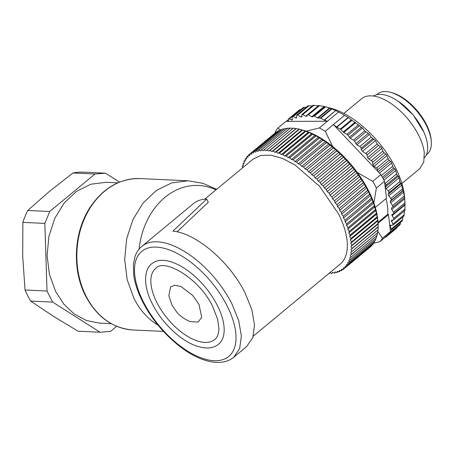 <?xml version="1.0" encoding="UTF-8"?>
<svg xmlns="http://www.w3.org/2000/svg" width="454" height="454" viewBox="0 0 454 454"><rect width="100%" height="100%" fill="white"/><g stroke="black" fill="none" stroke-linecap="round" stroke-linejoin="round"><path stroke-width="0.68" d="M378.051 223.272L388.471 214.64L387.767 214.243L377.983 222.347M387.767 214.243A68.213 34.005 -129.6 0 0 386.002 198.614M388.471 214.64L390.315 229.985L390.832 230.076A1.515 0.755 50.4 0 0 391.257 229.991A1.515 0.755 50.4 0 0 391.382 229.798A1.515 0.755 50.4 0 0 391.303 229.054L390.202 226.279L391.422 225.263M393.68 213.709L393.941 213.102L393.68 213.709L391.779 214.821L393.658 218.476A1.515 0.755 50.4 0 1 393.919 219.305A1.515 0.755 50.4 0 1 393.76 219.713A1.515 0.755 50.4 0 1 393.556 219.804L391.348 220.491L392.892 224.1A1.515 0.755 50.4 0 1 393.062 224.895A1.515 0.755 50.4 0 1 392.909 225.19A1.515 0.755 50.4 0 1 392.602 225.286L390.554 225.246L390.122 225.536L390.202 226.279M390.554 225.246L390.122 225.536M391.706 220.111L391.348 220.491M392.052 214.35L391.779 214.821M393.941 213.102L391.757 209.47A1.515 0.755 50.4 0 1 391.41 208.619A1.515 0.755 50.4 0 1 391.564 208.08A1.515 0.755 50.4 0 1 391.586 208.063L393.153 206.53L390.667 202.83A1.515 0.755 50.4 0 1 390.236 201.968A1.515 0.755 50.4 0 1 390.321 201.332L391.53 199.414L388.789 195.827A1.515 0.755 50.4 0 1 388.284 194.965A1.515 0.755 50.4 0 1 388.278 194.261L389.106 191.98L386.15 188.563A1.515 0.755 50.4 0 1 385.577 187.712A1.515 0.755 50.4 0 1 385.474 186.957L386.025 185.107L385.923 184.347L384.651 182.854L386.496 198.205L375.316 207.467M392.977 207.086L393.153 206.53M357.133 172.441L372.796 181.322L380.889 174.614L333.378 124.566L336.556 127.029L348.139 117.433L344.507 115.344L325.285 131.274L332.85 146.858M384.651 182.854L384.47 181.311A76.55 38.159 -129.6 0 0 381.979 176.544A76.55 38.159 50.4 0 0 380.889 174.614M373.863 203L376.372 188.018L384.47 181.311M372.796 181.322A76.55 38.159 50.4 0 1 376.372 188.018M281.69 129.719L280.311 129.793A74.274 37.024 -129.6 0 0 280.254 129.816L277.859 128.113L285.952 121.405L327.43 121.235L319.338 127.943L306.144 131.149M319.338 127.943A76.55 38.159 50.4 0 1 325.285 131.274M277.859 128.113A76.55 38.159 50.4 0 0 275.487 131.478L275.158 132.994M380.038 241.602L388.874 233.986A76.55 38.159 -129.6 0 0 390.502 231.529L382.404 238.237A76.55 38.159 50.4 0 1 380.038 241.602L373.205 243.406M382.404 238.237L377.802 231.262M390.502 231.529L390.315 229.985M402.993 216.836L402.238 220.627M404.435 210.582L404.009 215.837M404.934 203.925L404.962 210.355M348.139 117.433L348.405 117.614L336.823 127.211L340.216 129.106A1.515 0.755 50.4 0 1 340.789 129.566L343.763 132.54L346.958 134.333A1.515 0.755 50.4 0 1 347.895 135.252L350.147 138.26L353.513 140.144A1.515 0.755 50.4 0 1 354.568 141.279L356.872 144.854L359.846 146.523A1.515 0.755 50.4 0 1 361.095 148.242L361.265 149.633L362.468 151.324L375.475 140.553L377.745 144.809L381.326 147.499L383.426 152.13L386.547 154.661L388.584 159.694L391.229 162.004L393.147 167.401L395.315 169.427L397.057 175.125L398.731 176.816L400.241 182.758L401.438 184.063L402.664 190.192L403.39 191.066L404.565 197.723L405.087 204.26L393.788 213.647M405.076 203.88L405.087 204.26M325.121 106.707L330.989 108.279A70.489 35.14 -129.6 0 1 404.344 194.789A70.489 35.14 -129.6 0 1 404.571 197.093L405.002 202.802L393.595 212.251M404.497 197.365L404.565 197.723M404.287 197.308L404.378 197.638L392.999 207.069M388.039 158.588L376.633 168.037L377.45 168.922L377.773 171.328M376.633 168.037L374.107 166.289A1.515 0.755 50.4 0 1 373.392 165.557A1.515 0.755 50.4 0 1 373.023 164.7L372.291 161.352L368.92 159.07A1.515 0.755 50.4 0 1 368.171 158.395A1.515 0.755 50.4 0 1 367.723 157.532L366.611 154.031L362.468 151.324M344.507 115.344A76.55 38.159 -129.6 0 0 338.565 112.013L327.43 121.235L324.428 120.236A1.515 0.755 50.4 0 1 324.167 120.117L320.779 118.216L318.141 118.046A1.515 0.755 50.4 0 1 317.601 117.881L314.406 116.088L313.572 116.02L312.607 116.826A1.515 0.755 50.4 0 1 312.602 116.826A1.515 0.755 50.4 0 1 311.767 116.752L308.408 114.868L307.489 114.896L306.694 116.19A1.515 0.755 50.4 0 1 306.609 116.292A1.515 0.755 50.4 0 1 305.769 116.218L302.801 114.556L301.814 115.021L301.978 116.406A1.515 0.755 50.4 0 1 301.825 116.945A1.515 0.755 50.4 0 1 301.036 116.899L297.654 115.134A1.515 0.755 50.4 0 0 296.99 115.015A1.515 0.755 50.4 0 0 296.865 115.089A1.515 0.755 50.4 0 0 296.7 115.469L296.621 117.682M324.854 106.673L318.821 105.476L307.489 114.896M313.164 105.203L301.967 114.482L301.814 115.021M288.676 121.394L288.318 119.646A1.515 0.755 50.4 0 1 288.426 119.027A1.515 0.755 50.4 0 1 288.455 119.005A1.515 0.755 50.4 0 1 289.13 118.993L292.2 120.06L292.177 117.109A1.515 0.755 50.4 0 1 292.336 116.599A1.515 0.755 50.4 0 1 292.382 116.57A1.515 0.755 50.4 0 1 293.148 116.661L296.331 118.136M292.2 120.06L292.404 119.521M385.792 236.835A1.515 0.755 50.4 0 1 385.662 237.277A1.515 0.755 50.4 0 1 385.633 237.3A1.515 0.755 50.4 0 1 385.145 237.374M400.598 222.25L400.036 224.724L399.673 224.656L400.036 224.724M397.205 227.102L396.796 228.05L396.359 227.863L396.796 228.05M300.877 109.528L299.583 109.783L288.455 119.005M303.51 107.348L303.584 107.66L303.51 107.348L306.325 107.246M308.124 105.793L308.97 105.759L297.654 115.134M312.227 105.981L308.97 105.759M318.413 105.81L313.425 105.396M314.406 116.088L325.58 106.832L324.882 106.645L313.572 116.014L324.882 106.645L329.53 107.995L317.601 117.881M324.167 120.117L335.75 110.521L329.53 107.995M335.75 110.521L324.428 120.236M338.565 112.013L336.011 110.64M375.475 140.553L371.117 137.182L369.448 134.441L364.727 130.854L362.496 128.028L348.405 117.614M401.909 183.467L419.666 168.752L423.752 162.197L424.28 152.584A45.474 22.672 -129.6 0 0 410.637 122.472A45.474 22.672 -129.6 0 0 405.439 116.19A45.474 22.672 -129.6 0 0 361.639 98.717L343.882 113.432M410.637 122.472L410.354 122.092A40.168 20.027 -129.6 0 0 405.757 116.547L405.439 116.19M424.473 157.737A40.168 20.027 -129.6 0 0 427.464 144.497A40.168 20.027 -129.6 0 0 405.155 106.718A40.168 20.027 -129.6 0 0 373.364 96.044M119.538 182.111L105.476 173.173L94.982 174.007L49.724 211.502L44.85 223.402L47.023 291.031L52.636 302.103L100.067 332.237L110.56 331.403L116.718 326.301M117.802 182.843L106.043 182.292L90.868 184.228L76.578 191.276L64.252 202.915L54.803 218.272L48.936 236.205L47.091 255.375L49.412 274.341L55.717 291.689L64.02 304.379L74.49 314.179L86.538 320.541L99.5 323.117L111.258 323.662M44.85 223.402L22.859 222.381L22.7 256.135L25.032 290.01L27.654 295.696L30.645 301.081L53.118 316.092L78.077 331.216L100.067 332.237M47.023 291.031L25.032 290.01M52.636 302.103L30.645 301.081M105.476 173.173L83.485 172.151A79.581 62.828 -87.3 0 0 72.992 172.985L49.117 191.673L27.734 210.48L49.724 211.502M94.982 174.007L72.992 172.985M22.859 222.381A79.581 62.828 -87.3 0 1 27.734 210.48M253.304 336.108L340.086 264.217A68.213 34.005 -129.6 0 0 338.389 213.63L319.491 186.202L295.004 164.995L282.513 158.44L270.89 155.183L260.863 155.427L253.048 159.161L206.014 198.126M246.692 346.51L252.81 337.634L254.524 325.115L251.879 309.81L245.086 292.961C229.957 262.1 196.083 233.101 172.889 231.148L206.695 199.073A72.004 35.894 -129.6 0 0 193.455 203.608L141.847 246.363C138.793 248.923 136.541 252.208 135.093 256.226L133.351 264.466L133.737 275.181C134.946 283.517 137.891 292.319 142.584 301.581C155.523 327.595 181.731 352.673 203.914 359.874C210.707 362.19 216.95 362.928 222.636 362.082C226.909 361.424 230.604 359.812 233.725 357.258L239.655 348.536L241.369 336.011L238.725 320.706L231.932 303.862A72.004 35.894 -129.6 0 0 141.847 246.363M204.76 199.192L205.634 198.432M206.695 199.073L208.301 202.234L177.049 231.846M328.883 273.495L329.82 272.718M329.939 272.621L331.761 273.484L332.555 272.406L334.433 273.149L335.052 271.963L336.828 272.593L337.396 271.282L339.127 271.781L339.575 270.368L341.312 270.709L341.59 269.216L343.264 269.426L343.423 267.843L344.989 267.956L371.304 246.159A74.274 37.024 -129.6 0 0 371.344 246.113L344.989 267.956M345.034 267.911L345.074 266.248L346.572 266.226L372.882 244.428A74.274 37.024 -129.6 0 0 372.921 244.383L346.572 266.226M346.612 266.18L346.533 264.438L347.957 264.285L374.266 242.487A74.274 37.024 -129.6 0 0 374.3 242.436L347.957 264.285M347.991 264.234L347.792 262.418L349.137 262.134L375.447 240.336A74.274 37.024 -129.6 0 0 375.475 240.279L349.137 262.134M349.166 262.077L348.854 260.199L350.113 259.784L376.423 237.987A74.274 37.024 -129.6 0 0 376.445 237.924L350.113 259.784M350.136 259.722L349.705 257.787L350.874 257.242L377.183 235.444A74.274 37.024 -129.6 0 0 377.2 235.376L350.874 257.242M350.891 257.174L350.346 255.193L377.734 232.726A74.274 37.024 -129.6 0 0 377.745 232.652L351.424 254.524M351.436 254.45L350.777 252.43L378.063 229.838A74.274 37.024 -129.6 0 0 378.069 229.758L351.754 251.635M351.759 251.556L350.993 249.501L351.867 248.588L378.176 226.79A74.274 37.024 -129.6 0 0 378.182 226.711L351.867 248.588M351.867 248.508L350.999 246.426L351.765 245.393L378.074 223.595A74.274 37.024 -129.6 0 0 378.069 223.516L351.765 245.393M351.759 245.313L350.783 243.213L351.441 242.067L377.751 220.275A74.274 37.024 -129.6 0 0 377.739 220.184L351.441 242.067M351.43 241.982L350.357 239.882L350.902 238.622L377.212 216.825A74.274 37.024 -129.6 0 0 377.2 216.74L350.902 238.622M350.885 238.537L349.716 236.432L350.153 235.076L376.462 213.278A74.274 37.024 -129.6 0 0 376.44 213.187L350.153 235.076M350.13 234.985L348.871 232.885L349.188 231.432L375.498 209.635A74.274 37.024 -129.6 0 0 375.469 209.538L349.188 231.432M349.16 231.336L347.815 229.259L348.014 227.709L374.323 205.912A74.274 37.024 -129.6 0 0 374.289 205.815L348.014 227.709M347.98 227.613L346.555 225.559L346.64 223.924L372.95 202.126A74.274 37.024 -129.6 0 0 372.91 202.03L346.64 223.924M346.601 223.828L345.102 221.807L345.068 220.088L371.378 198.296A74.274 37.024 -129.6 0 0 371.332 198.194L345.068 220.088M345.023 219.991L343.457 218.011L343.303 216.223L369.613 194.426A74.274 37.024 -129.6 0 0 369.562 194.329L343.303 216.223M343.252 216.127L341.624 214.197L341.351 212.341L367.661 190.544A74.274 37.024 -129.6 0 0 367.609 190.442L341.351 212.341M341.3 212.239L339.615 210.367L339.229 208.454L365.538 186.656A74.274 37.024 -129.6 0 0 365.481 186.56L339.229 208.454M339.172 208.358L337.435 206.547L336.936 204.578L363.245 182.78A74.274 37.024 -129.6 0 0 363.183 182.684L336.936 204.578M336.874 204.482L335.097 202.745L334.479 200.736L360.788 178.938A74.274 37.024 -129.6 0 0 360.726 178.836L334.479 200.736M334.416 200.634L332.606 198.977L331.88 196.928L358.189 175.136A74.274 37.024 -129.6 0 0 358.121 175.04L331.88 196.928M331.812 196.837L329.967 195.26L329.133 193.188L355.442 171.391A74.274 37.024 -129.6 0 0 355.374 171.294L329.133 193.188M329.065 193.092L327.203 191.605L326.267 189.517L352.576 167.719A74.274 37.024 -129.6 0 0 352.497 167.628L326.267 189.517M326.188 189.42L324.315 188.035L323.276 185.93L349.586 164.132A74.274 37.024 -129.6 0 0 349.506 164.042L323.276 185.93M323.197 185.839L321.319 184.557L320.184 182.451L346.493 160.654A74.274 37.024 -129.6 0 0 346.413 160.563L320.184 182.451M320.104 182.36L318.226 181.18L316.994 179.08L343.303 157.283A74.274 37.024 -129.6 0 0 343.224 157.203L316.994 179.08M316.915 178.995L315.042 177.928L313.731 175.846L340.04 154.048A74.274 37.024 -129.6 0 0 339.955 153.968L313.731 175.846M313.646 175.76L311.79 174.813L310.394 172.747L336.703 150.949A74.274 37.024 -129.6 0 0 336.618 150.87L310.394 172.747M310.309 172.668L308.476 171.839L307.006 169.802L333.315 148.004A74.274 37.024 -129.6 0 0 333.23 147.936L307.006 169.802M306.915 169.734L305.116 169.024L303.573 167.027L329.882 145.229A74.274 37.024 -129.6 0 0 329.797 145.161L303.573 167.027M303.488 166.958L301.723 166.374L300.117 164.422L326.426 142.63A74.274 37.024 -129.6 0 0 326.335 142.562L300.117 164.422M300.026 164.359L298.306 163.905L296.644 162.01L322.953 140.212A74.274 37.024 -129.6 0 0 322.862 140.155L296.644 162.01M296.553 161.953L294.89 161.624L293.171 159.791L319.48 137.993A74.274 37.024 -129.6 0 0 319.395 137.937L293.171 159.791M293.08 159.734L291.474 159.541L289.709 157.776L316.024 135.979A74.274 37.024 -129.6 0 0 315.933 135.928L289.709 157.776M289.624 157.725L288.08 157.663L286.281 155.977L312.59 134.18A74.274 37.024 -129.6 0 0 312.5 134.134L286.281 155.977M286.19 155.932L284.72 156L282.887 154.394L309.197 132.596A74.274 37.024 -129.6 0 0 309.112 132.557L282.887 154.394M282.802 154.354L281.406 154.559L279.55 153.038L305.86 131.24A74.274 37.024 -129.6 0 0 305.775 131.212L279.55 153.038M279.465 153.004L278.149 153.338L276.282 151.914L302.591 130.116A74.274 37.024 -129.6 0 0 302.506 130.094L276.282 151.914M276.197 151.886L274.971 152.351L273.087 151.023L299.396 129.231A74.274 37.024 -129.6 0 0 299.317 129.208L273.087 151.023M273.007 151.006L271.872 151.596L269.994 150.376L296.303 128.578A74.274 37.024 -129.6 0 0 296.224 128.567L269.994 150.376M269.914 150.365L268.876 151.08L266.997 149.973L293.307 128.176A74.274 37.024 -129.6 0 0 293.233 128.164L266.997 149.973M266.924 149.962L265.982 150.802L264.12 149.809L290.429 128.011A74.274 37.024 -129.6 0 0 290.361 128.011L264.12 149.809M264.052 149.809L263.212 150.768L261.373 149.888L287.683 128.09A74.274 37.024 -129.6 0 0 287.615 128.096L261.373 149.888M261.305 149.894L260.579 150.966L258.763 150.212L285.072 128.414A74.274 37.024 -129.6 0 0 285.01 128.425L258.763 150.212M258.701 150.223L258.082 151.409L256.306 150.779L282.615 128.981A74.274 37.024 -129.6 0 0 282.553 128.998L256.306 150.779M256.243 150.796L255.738 152.09L254.002 151.591L280.311 129.793M280.254 129.816L254.002 151.591M253.945 151.613L253.559 153.009L251.868 152.635L278.177 130.837A74.274 37.024 -129.6 0 0 278.126 130.865L251.868 152.635M251.817 152.663L251.544 154.156L249.916 153.912L276.225 132.114A74.274 37.024 -129.6 0 0 276.174 132.148L249.916 153.912M249.865 153.946L249.711 155.529L248.139 155.416L249.859 153.991M242.669 167.759L242.237 166.198L243.429 165.585L242.998 163.656L244.28 163.173L243.991 161.238L245.342 160.954L245.143 159.144L246.601 158.934L246.556 157.146L248.06 157.124L248.139 155.416M330.12 272.706L329.082 273.569M332.935 272.565L331.829 273.478M335.62 272.162L334.433 273.149M338.173 271.509L336.891 272.576M340.596 270.59L339.183 271.759M342.884 269.409L341.312 270.709M369.601 247.566L343.264 269.426M371.344 246.113L371.548 245.535M372.921 244.383L373.222 243.355M374.3 242.436L374.629 241.012M375.475 240.279L375.793 238.503M376.445 237.924L376.775 235.359M377.2 235.376L377.416 232.766M377.745 232.652L377.847 230.002M378.069 229.758L378.176 226.79M350.993 249.501L378.063 227.074M378.182 226.711L378.074 223.595M350.999 246.426L378.069 224.004M378.069 223.516L377.751 220.275M350.783 243.213L377.853 220.792M377.739 220.184L377.212 216.825M350.357 239.882L377.427 217.455M377.2 216.74L376.462 213.278M349.716 236.432L376.786 214.004M376.44 213.187L375.498 209.635M348.871 232.885L375.94 210.463M375.469 209.538L374.323 205.912M347.815 229.259L374.885 206.831M374.289 205.815L373.625 203.131L372.95 202.126M346.555 225.559L373.625 203.131M372.91 202.03L372.172 199.38L371.378 198.296M345.102 221.807L372.172 199.38M371.332 198.194L370.526 195.589L369.613 194.426M343.457 218.011L370.526 195.589M369.562 194.329L368.693 191.77L367.661 190.544M341.624 214.197L368.693 191.77M367.609 190.442L366.684 187.939L365.538 186.656M339.615 210.367L366.684 187.939M365.481 186.56L364.505 184.12L363.245 182.78M337.435 206.547L364.505 184.12M363.183 182.684L362.167 180.317L360.788 178.938M335.097 202.745L362.167 180.317M360.726 178.836L359.67 176.549L358.189 175.136M332.606 198.977L359.67 176.549M358.121 175.04L357.037 172.832L355.442 171.391M329.967 195.26L357.037 172.832M355.374 171.294L354.273 169.177L352.576 167.719M327.203 191.605L354.273 169.177M352.497 167.628L351.385 165.608L349.586 164.132M324.315 188.035L351.385 165.608M349.506 164.042L348.388 162.129L346.493 160.654M321.319 184.557L348.388 162.129M346.413 160.563L345.29 158.752L343.303 157.283M318.226 181.18L345.29 158.752M343.224 157.203L342.112 155.501L340.04 154.048M315.042 177.928L342.112 155.501M339.955 153.968L338.86 152.385L336.703 150.949M311.79 174.813L338.86 152.385M336.618 150.87L335.546 149.411L333.315 148.004M308.476 171.839L335.546 149.411M333.23 147.936L332.186 146.597L329.882 145.229M305.116 169.024L332.186 146.597M329.797 145.161L328.792 143.946L326.426 142.63M301.723 166.374L328.792 143.946M326.335 142.562L325.376 141.478L322.953 140.212M298.306 163.905L325.376 141.478M322.862 140.155L321.954 139.196L319.48 137.993M294.89 161.624L321.954 139.196M319.395 137.937L318.543 137.114L316.024 135.979M291.474 159.541L318.543 137.114M315.933 135.928L312.59 134.18M288.08 157.663L315.15 135.241M312.5 134.134L309.197 132.596M284.72 156L311.784 133.578M309.112 132.557L305.86 131.24M281.406 154.559L308.47 132.131M305.775 131.212L302.591 130.116M278.149 153.338L305.219 130.911M302.506 130.094L299.396 129.231M274.971 152.351L302.035 129.923M299.317 129.208L296.303 128.578M271.872 151.596L298.942 129.169M296.224 128.567L293.307 128.176M268.876 151.08L295.94 128.652M293.051 128.374L290.429 128.011M290.282 128.34L287.683 128.09M287.649 128.544L285.072 128.414M284.34 128.981L282.615 128.981M279.153 130.729L278.177 130.837M276.719 132.029L276.225 132.114M246.556 157.146L248.088 155.881M245.177 159.087L246.556 157.947M243.991 161.238L245.256 160.194M243.021 163.593L244.19 162.623M242.254 166.13L243.35 165.228M217.318 305.394A52.295 26.071 -129.6 0 0 151.891 263.638C144.185 269.233 142.675 285.208 152.345 303.874C161.454 322.164 179.614 339.87 195.402 345.613C205.441 349.166 213.181 348.689 218.618 344.177A52.295 26.071 -129.6 0 0 217.318 305.394M378.017 222.806L377.87 220.826A72.004 35.894 -129.6 0 0 376.718 212.994A72.004 35.894 -129.6 0 0 302.704 130.099L301.291 129.725M156.102 300.945A46.234 23.046 -129.6 0 0 156.908 302.591A46.234 23.046 -129.6 0 0 157.771 304.237A46.234 23.046 -129.6 0 0 214.753 339.507C217.347 337.509 218.732 333.855 218.902 328.554L217.631 319.258L212.756 306.683C199.851 278.784 164.416 257.895 155.762 268.303A46.234 23.046 -129.6 0 0 156.102 300.945M199.017 304.549L201.741 317.346L198.086 322.079L190.26 321.58C184.466 319.485 178.899 314.815 176.975 312.403L171.981 305.082L168.826 295.707L170.613 286.911L174.955 285.214L181.032 286.553L192.666 295.372L199.017 304.549M423.905 132.205L413.248 115.015L398.34 101.35M376.497 94.772L377.41 94.018A39.033 19.46 50.4 0 1 385.633 91.566A39.033 19.46 50.4 0 1 390.554 92.349A39.033 19.46 50.4 0 1 431.3 141.529A39.033 19.46 50.4 0 1 427.214 154.133L426.3 154.888M431.3 141.529L431.186 140.014A37.517 18.699 -129.6 0 0 392.023 92.741L390.554 92.349M402.709 219.605L391.303 229.054M404.298 214.657L392.892 224.1M391.524 221.28L393.249 219.855M405.064 209.027L393.658 218.476M392.04 215.65L404.957 204.953M391.757 209.47L404.667 198.773M393.022 207.052L404.366 197.649M404.105 196.083L392.699 205.531M390.667 202.83L403.578 192.133M403.237 190.635L390.321 201.332M391.444 200.044L402.851 190.601M402.392 188.955L390.99 198.404M388.789 195.827L401.699 185.13M401.188 183.564L388.278 194.261M389.118 192.683L400.519 183.234M399.889 181.538L388.482 190.981M386.15 188.563L399.06 177.866M398.391 176.26L385.474 186.957M386.025 185.107L397.426 175.658M396.626 173.922L385.225 183.371M383.914 180.21L395.701 170.449M392.659 166.238L381.422 175.545M379.459 173.105L391.666 162.986M390.707 161.369L378.176 171.754M377.734 169.756L389.135 160.307M340.216 129.106L351.362 119.873M374.107 166.289L387.024 155.591M385.94 154.002L373.023 164.7M372.66 162.209L384.061 152.76M382.841 151.086L371.434 160.534M368.92 159.07L381.831 148.373M380.639 146.835L367.723 157.532M367.059 154.899L378.466 145.45M377.2 143.997L365.884 153.373M373.96 139.111L361.265 149.633M361.095 148.242L372.711 138.623M371.117 137.182L359.846 146.523M356.872 144.854L369.448 134.441M368.319 133.363L355.817 143.719M354.568 141.279L365.913 131.881M364.727 130.854L353.513 140.144M350.147 138.26L362.496 128.028M361.463 127.188L349.211 137.335M347.895 135.252L359.21 125.883M358.132 125.071L346.958 134.333M343.763 132.54L355.692 122.659M355.102 122.211L343.19 132.086M340.789 129.566L351.975 120.293M394.878 168.826L383.08 178.598M382.381 177.287L393.612 167.974M320.779 118.216L331.925 108.983M331.431 108.778L320.24 118.051M318.141 118.046L330.058 108.177M324.122 106.52L311.767 116.752M308.408 114.868L319.622 105.572M318.345 105.799L305.769 116.218M302.801 114.556L314.072 105.215M301.944 116.145L301.036 116.899M296.638 117.189L295.65 118.006M304.549 107.212L293.148 116.661M292.387 119.357L291.57 120.032M300.531 109.545L289.13 118.993M288.398 120.06L286.775 121.405M397.176 227.21L388.658 234.264M400.32 223.816L390.009 232.357M140.212 178.57C120.219 178.269 103.66 187.65 90.522 206.718C73.747 231.449 71.653 269.387 85.59 295.974C96.855 317.023 112.717 328.361 133.175 329.996A75.795 59.837 -87.3 0 1 86.095 296.201A75.795 59.837 -87.3 0 1 85.114 217.262A75.795 59.837 -87.3 0 1 140.212 178.57L188.075 180.794L171.76 182.871L156.397 190.453L143.141 202.966L132.977 219.481L126.672 238.764L124.691 259.376L127.182 279.766L133.964 298.426A75.795 59.837 92.7 0 0 158.066 325.178M215.979 189.868A71.607 56.534 92.7 0 0 139.094 249.121M143.43 301.961A68.213 34.005 -129.6 0 0 214.072 360.703A68.213 34.005 -129.6 0 0 227.079 305.848A68.213 34.005 -129.6 0 0 156.443 247.107A68.213 34.005 -129.6 0 0 143.43 301.961M402.414 220.746L391.257 229.991M404.105 215.917L392.909 225.19M405.002 210.401L393.76 219.713M308.028 105.839L296.865 115.089M303.476 107.371L292.336 116.599M288.33 119.72L286.292 121.405M396.762 228.078L385.633 237.3M399.957 224.821L388.851 234.02M133.175 329.996L163.468 331.403M188.075 180.794L202.87 183.314L216.666 189.301M246.88 346.357L233.725 357.258"/></g></svg>
